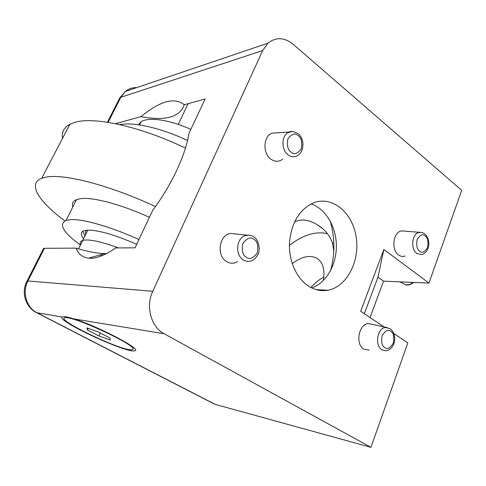 <?xml version="1.0" encoding="UTF-8"?>
<svg xmlns="http://www.w3.org/2000/svg" width="486" height="486" viewBox="0 0 486 486"><rect width="100%" height="100%" fill="white"/><g stroke="black" fill="none" stroke-linecap="round" stroke-linejoin="round"><path stroke-width="0.73" d="M85.785 234.228C85.135 232.484 85.415 231.142 86.623 230.206M78.574 248.862L82.742 240.406C80.342 241.165 79.601 242.666 80.524 244.908C79.601 242.666 80.342 241.165 82.742 240.406C88.792 238.912 100.693 241.414 118.444 247.915C100.693 241.414 88.792 238.912 82.742 240.406L87.802 230.127M138.249 124.756L141.213 121.7C148.686 116.761 169.772 119.769 190.822 129.385M119.72 124.604C133.614 121.798 161.115 127.982 187.547 140.49M62.506 138.395C61.485 132.198 63.939 127.49 69.863 124.27L74.097 122.575C92.747 116.148 139.774 126.099 185.464 148.109M64.881 220.869C39.251 201.963 27.003 183.902 41.723 178.289L45.72 177.196C63.168 173.32 109.119 184.941 155.447 206.55M72.766 207.085C71.679 203.555 72.93 201.058 76.533 199.6L80.591 198.653C92.802 196.927 120.971 204.314 149.402 217.321M80.415 245.132C63.144 232.393 58.363 224.143 66.078 220.389L70.045 219.678C82.043 218.566 110.237 226.464 138.935 239.537M83.537 238.784C80.403 234.671 80.603 231.974 84.145 230.686L87.614 230.133C98.354 230.036 114.708 234.762 136.688 244.312M84.965 235.886L82.79 231.306M43.023 249.525L43.6 248.389L44.433 248.297L76.089 248.133C78.325 254.117 82.499 257.465 88.598 258.175C95.797 258.862 104.848 255.448 115.753 247.933L135.029 247.83L152.695 210.323C171.552 185.166 185.719 154.7 188.993 133.261L205.147 98.968L184.267 104.727C174.498 96.981 160.07 100.96 140.995 116.658L115.48 123.693M370.04 317.528L383.527 281.145L428.956 283.071L461.7 190.342L293.034 44.171C284.298 37.234 275.951 36.887 267.999 43.145L262.677 50.556L152.768 291.29C145.448 306.472 151.061 327.042 164.14 333.742L73.805 318.895C69.808 317.577 66.776 316.817 64.711 316.611L62.014 316.957C56.431 320.967 128.292 354.16 134.822 350.728C142.799 349.811 98.245 326.3 73.805 318.895M333.791 250.873L332.436 242.982C329.769 235.291 324.642 229.167 317.072 224.617C308.677 219.617 301.156 218.718 294.51 221.932M399.893 281.837L405.117 284.468C407.529 285.391 410.148 284.699 412.972 282.39M418.835 232.496C420.949 232.053 422.893 232.508 424.667 233.851C429.108 237.751 429.326 244.227 428.427 247.01C427.461 250.97 425.171 253.498 421.556 254.597L416.781 253.431C410.397 249.105 411.909 233.845 418.835 232.496L420.755 232.332M244.847 235.734C247.945 234.641 250.879 234.987 253.662 236.773C260.071 240.685 259.949 251.936 257.963 254.354C255.8 258.273 253.425 260.484 250.837 260.976C248.218 261.778 245.691 261.419 243.267 259.901C235.084 255.199 236.178 238.687 244.847 235.734L249.111 235.139M323.846 277.123C319.187 279.529 314.873 282.992 310.9 287.505M393.812 333.493L407.827 342.903L370.952 447.333L215.177 404.37L37.215 312.881C26.426 307.681 21.876 292.286 27.902 280.975L152.768 291.29M214.071 403.921L215.177 404.37M320.262 290.458L320.523 289.832M323.336 280.562C325.146 269.42 322.874 261.918 316.532 258.06C309.527 254.761 301.435 256.632 292.25 263.661M308.203 285.908C296.168 277.98 288.374 259.949 289.51 241.907C291.618 222.418 299.534 209.43 313.257 202.954C331.999 195.378 352.423 212.333 356.123 236.731C360.199 261.025 346.901 286.989 327.716 290.257C320.954 291.393 314.448 289.942 308.203 285.908M405.111 255.994C402.858 256.839 400.677 256.505 398.575 254.98C390.677 249.749 393.356 231.105 401.983 230.923L404.164 231.099M369.196 350.133L363.868 349.136C354.458 343.912 359.391 321.969 369.488 323.755L370.988 324.077M237.551 261.711C233.881 263.783 230.212 263.728 226.543 261.547C216.003 255.624 219.265 234.295 230.777 233.45L235.582 233.96M282.767 159.116C279.013 161.972 275.07 161.984 270.933 159.159C262.416 153.388 263.236 135.983 272.142 133.14L277.421 132.799M428.956 283.071L383.861 249.458L360.685 311.253L383.976 326.89M370.952 447.333L164.14 333.742M383.527 281.145L377.974 277.172L383.861 249.458M364.336 313.701L377.974 277.172M106.622 253.528L104.83 253.577C97.589 253.516 88.009 251.705 76.089 248.133M327.497 233.699C315.724 230.972 303.021 234.878 289.395 245.424M311.143 203.895C325.693 208.755 336.239 226.67 336.361 245.74C336.543 264.809 326.282 282.888 311.793 287.955M385.69 327.485L390.13 328.7C398.216 334.672 394.99 350.127 385.441 350.789L381.923 349.78C374.342 345.522 377.415 327.57 385.69 327.485L387.306 327.57M287.791 132.751C289.875 130.849 293.265 131.129 297.954 133.589C304.825 138.528 304.607 152.209 297.104 155.818C294.121 157.373 291.132 157.075 288.137 154.919C281.4 150.217 281.187 136.511 287.791 132.751L291.861 131.524M184.267 104.727C179.923 117.217 165.501 121.196 140.995 116.658M330.176 220.948C334.976 237.466 335.109 254.026 330.571 270.623M322.212 289.929L321.805 290.598M100.292 332.983L98.901 335.954L110.164 340.012L110.115 338.122L98.415 331.999L86.958 327.898L87.395 329.964L98.901 335.954M133.079 349.203C136.627 345.382 74.267 316.222 65.476 317.716C52.506 318.069 121.057 351.068 131.736 349.829L133.079 349.203M88.166 328.336L87.395 329.964M65.367 316.684L65.707 317.224M100.316 255.095L102.06 255.642M44.433 248.297L27.902 280.975L27.107 280.981L43.6 248.389M262.677 50.556L120.814 97.297L108.135 122.357M62.014 316.957L36.578 312.686C25.448 307.31 20.886 292.153 27.107 280.981L26.657 281.862M332.436 242.982L333.827 242.97M413.07 282.396L412.262 282.967M118.718 99.976L119.835 97.759L120.814 97.297L125.412 91.441C128.717 88.744 132.484 87.468 136.706 87.614M425.11 235.929C422.808 233.602 420.147 234.762 417.128 239.404C416.18 245.685 417.012 249.585 419.631 251.11C421.963 253.388 424.612 252.204 427.577 247.556C428.512 241.348 427.686 237.472 425.11 235.929M246.256 257.191C249.47 259.846 253.127 258.437 257.228 252.963C258.534 245.673 257.416 241.129 253.88 239.331C250.715 236.609 247.04 237.982 242.848 243.443C241.512 250.837 242.648 255.417 246.256 257.191M298.118 135.655C295.19 132.775 291.8 133.772 287.943 138.65C286.716 145.612 287.767 150.101 291.096 152.112C294.06 154.931 297.438 153.898 301.217 149.002C302.42 142.137 301.387 137.684 298.118 135.655M384.815 347.551C387.318 349.677 390.161 348.183 393.344 343.049C394.346 336.512 393.472 332.57 390.708 331.221C388.235 329.04 385.38 330.504 382.136 335.632C381.109 342.253 382.002 346.226 384.815 347.551M139.61 124.957L141.213 121.7M41.723 178.289L69.863 124.27M66.078 220.389L76.533 199.6M413.726 282.427C409.917 285.167 406.934 285.786 404.771 284.292C406.934 285.786 409.917 285.167 413.726 282.427M107.442 122.247L119.835 97.759L125.412 91.441L267.999 43.145M318.573 259.475L316.532 258.06M214.338 404.06L36.578 312.686M104.83 253.577L88.598 258.175M322.516 228.554L317.072 224.617M289.176 132.04L272.142 133.14M246.937 235.169L230.777 233.45M386.759 327.491L369.488 323.755M419.716 232.332L401.983 230.923M327.716 290.257L315.93 289.553M188.137 103.658L178.234 124.404M65.932 316.769L65.476 317.716"/></g></svg>
